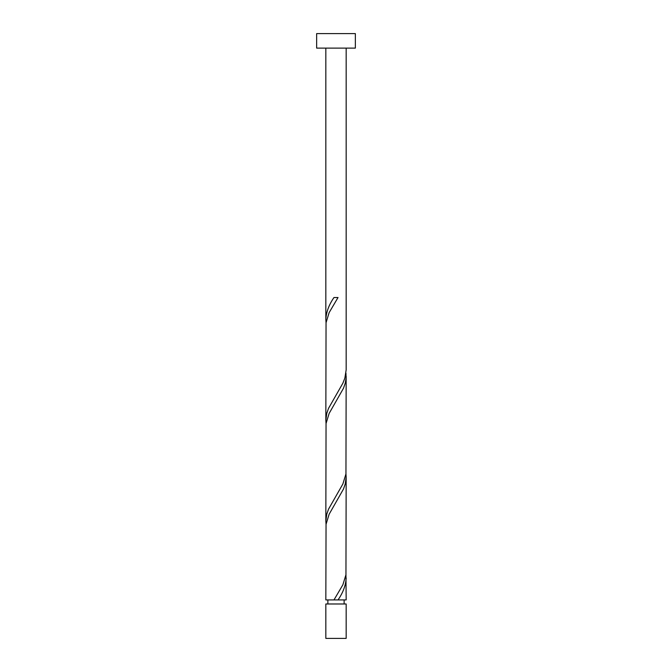 <?xml version="1.0" encoding="UTF-8"?>
<svg xmlns="http://www.w3.org/2000/svg" width="672" height="672" viewBox="0 0 672 672"><rect width="100%" height="100%" fill="white"/><g stroke="black" fill="none" stroke-linecap="round" stroke-linejoin="round"><path stroke-width="1.01" d="M346.164 638.4L325.836 638.4L325.836 603.985L346.164 603.985L346.164 638.4M344.131 603.985L344.131 599.92M327.869 603.985L327.869 599.92M355.354 48.115L316.646 48.115L316.646 33.6L355.354 33.6L355.354 48.115M346.164 48.115L346.164 369.902L344.845 378.16L342.871 383.2L328.507 408.4L326.76 413.44L325.836 420.302L326.046 322.72L329.129 312.64L338.024 297.52L333.976 297.52C328.91 304.853 326.197 312.178 325.836 319.502L325.836 48.115M333.976 599.92L325.836 599.92L326.046 524.32L329.129 514.24L343.493 489.04L345.24 484L346.164 477.137L345.954 574.72L342.871 584.8L333.976 599.92L346.164 599.92L345.954 574.72M338.024 599.92C343.09 592.595 345.803 585.262 346.164 577.937M346.164 376.337L345.954 473.92L342.871 484L328.507 509.2L326.76 514.24L325.836 521.102L326.046 423.52L329.129 413.44L343.493 388.24L345.24 383.2L346.097 378.16L345.954 373.12M325.836 521.102L326.046 524.32M346.164 477.137L345.954 473.92M325.836 420.302L326.046 423.52M325.836 319.502L326.046 322.72"/></g></svg>
